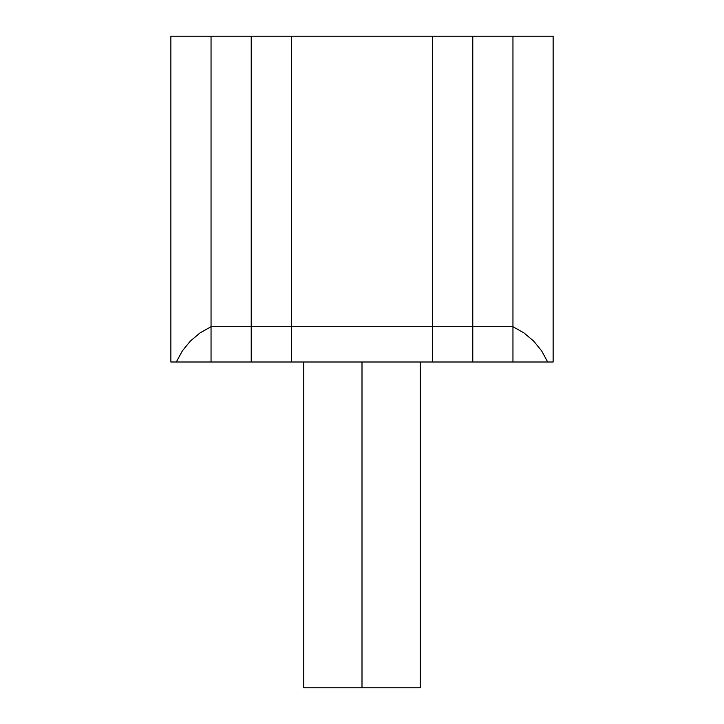 <?xml version="1.0" encoding="UTF-8"?>
<svg xmlns="http://www.w3.org/2000/svg" width="724" height="724" viewBox="0 0 724 724"><rect width="100%" height="100%" fill="white"/><g stroke="black" fill="none" stroke-linecap="round" stroke-linejoin="round"><path stroke-width="1.09" d="M432.59 36.2L291.41 36.2L432.59 36.2L432.59 326.705L291.41 326.705L291.41 36.2L291.41 326.705L432.59 326.705L432.59 362L291.41 362L291.41 326.705L291.41 362L432.59 362L432.59 326.705L432.59 362L472.772 362L432.59 362L432.59 36.2L432.59 326.705L472.772 326.705L432.59 326.705L432.59 36.2L472.772 36.2L432.59 36.2M291.41 36.2L251.228 36.2L291.41 36.2L291.41 326.705L251.228 326.705L251.228 36.2L251.228 326.705L291.41 326.705L291.41 362L251.228 362L251.228 326.705L251.228 362L291.41 362L291.41 36.2M251.228 36.2L211.046 36.2L251.228 36.2L251.228 326.705L211.046 326.705L211.046 36.2L211.046 326.705L251.228 326.705L251.228 362L211.046 362L211.046 326.705L211.046 362L251.228 362L251.228 36.2M170.864 362L170.864 36.2L170.864 362L211.046 362L211.046 36.2L170.864 36.2L211.046 36.2L211.046 362L176.321 362L182.358 350.878L190.349 341.076L200.023 332.922L211.046 326.705L200.023 332.922L190.349 341.076L182.358 350.878L176.321 362L170.864 362M472.772 36.2L472.772 362L512.954 362L472.772 362L472.772 326.705L472.772 362L472.772 326.705L512.954 326.705L472.772 326.705L472.772 36.2L472.772 326.705L472.772 36.2L512.954 36.2L472.772 36.2M512.954 362L512.954 36.2L512.954 362L512.954 326.705L523.977 332.922L533.651 341.076L541.643 350.878L547.679 362L512.954 362L512.954 326.705L523.977 332.922L533.651 341.076L541.643 350.878L547.679 362L553.136 362L553.136 36.2L553.136 362L512.954 362M553.136 36.2L512.954 36.2L553.136 36.2M362 362L362 687.8L420.237 687.8L362 687.8L362 362M303.763 687.8L362 687.8L303.763 687.8L303.763 362M420.237 362L420.237 687.8"/></g></svg>
